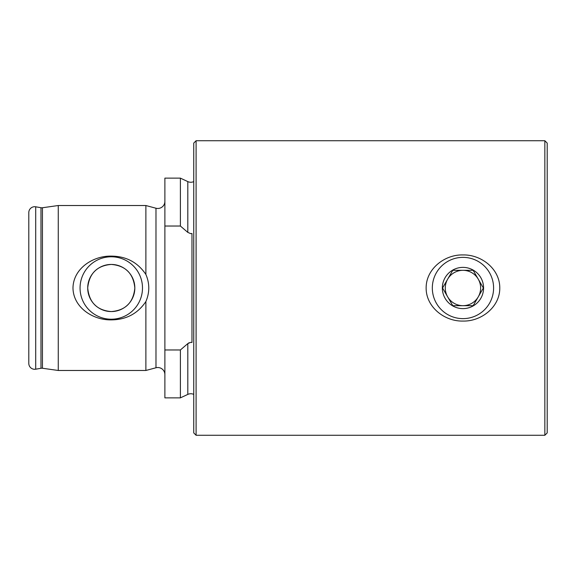 <?xml version="1.0" encoding="UTF-8"?>
<svg xmlns="http://www.w3.org/2000/svg" width="576" height="576" viewBox="0 0 576 576"><rect width="100%" height="100%" fill="white"/><g stroke="black" fill="none" stroke-linecap="round" stroke-linejoin="round"><path stroke-width="0.86" d="M42.451 368.251A4.716 4.716 0 0 0 40.975 368.28L40.975 207.72A4.716 4.716 0 0 0 42.451 207.749L58.255 205.524L58.255 370.476L42.451 368.251L42.451 207.749M164.88 374.594A7.07 7.07 0 0 0 155.981 367.769L155.981 208.231A7.07 7.07 0 0 0 164.88 201.406M189.187 342.684L187.812 343.606L190.8 342.324L191.981 342.518L191.981 233.482L190.8 233.676L187.812 232.394L180.389 226.03L180.389 178.135L164.88 178.135L164.88 226.03L180.389 226.03M180.389 397.865L180.389 349.97L164.88 349.97L164.88 397.865L180.389 397.865L187.812 394.402A7.07 7.07 0 0 1 193.745 394.387M187.812 232.394L187.812 181.598A7.07 7.07 0 0 0 193.745 181.613M462.96 321.062C444.701 321.545 426.067 307.181 426.139 288.079C425.966 268.862 444.737 254.412 462.96 254.938C481.198 254.462 499.846 268.783 499.781 287.914C499.982 307.08 481.226 321.574 462.96 321.062M544.846 140.724L544.846 435.276L547.2 432.914L547.2 143.086L544.846 140.724L196.099 140.724L196.099 435.276L193.745 432.914L193.745 143.086L196.099 140.724M111.276 256.788A31.212 31.212 0 0 0 80.057 288A31.212 31.212 0 0 0 111.276 319.212A31.212 31.212 0 0 0 142.488 288A31.212 31.212 0 0 0 111.276 256.788M111.276 264.434A23.566 23.566 0 0 0 87.71 288A23.566 23.566 0 0 0 111.276 311.566C125.51 310.399 133.366 302.551 134.834 288.036C133.402 273.485 125.546 265.622 111.276 264.434C97.056 265.594 89.201 273.427 87.71 287.928C89.129 302.494 96.984 310.37 111.276 311.566A23.566 23.566 0 0 0 134.834 288A23.566 23.566 0 0 0 111.276 264.434M155.981 367.769L145.886 370.476L145.886 301.543C137.729 313.654 126.187 319.766 111.276 319.882C93.139 320.256 73.318 307.598 72.979 288.043C73.26 268.416 93.19 255.708 111.276 256.118C126.194 256.234 137.736 262.346 145.886 274.457L145.886 205.524L58.255 205.524M35.712 206.798A5.89 5.89 0 0 0 28.8 212.594L28.8 363.406A5.89 5.89 0 0 0 35.712 369.202L35.712 206.798L40.975 207.72M40.975 368.28L35.712 369.202M145.886 370.476L58.255 370.476M155.981 208.231L145.886 205.524M145.886 274.457C149.738 283.457 149.738 292.486 145.886 301.543M544.846 435.276L196.099 435.276M180.389 349.97L187.812 343.606L187.812 394.402M164.88 349.97L164.88 226.03M452.758 305.676L462.96 305.676L452.758 305.676L442.555 288L452.758 270.324L473.162 270.324L483.365 288L473.162 305.676L462.96 305.676A17.676 17.676 0 0 0 478.267 279.166A17.676 17.676 0 0 0 462.96 270.324A17.676 17.676 0 0 1 478.267 279.166L473.645 271.166M462.96 267.379A20.621 20.621 0 0 1 483.581 288A20.621 20.621 0 0 1 462.96 308.621A20.621 20.621 0 0 1 442.339 288A20.621 20.621 0 0 1 462.96 267.379M462.96 318.636A30.636 30.636 0 0 1 432.324 288A30.636 30.636 0 0 1 462.96 257.364A30.636 30.636 0 0 1 493.596 288A30.636 30.636 0 0 1 462.96 318.636M442.555 288L447.653 296.834A17.676 17.676 0 0 0 462.96 305.676L473.162 305.676L483.365 288L478.267 279.166M473.162 270.324L452.758 270.324L443.038 287.158M447.653 279.166A17.676 17.676 0 0 1 462.96 270.324A17.676 17.676 0 0 0 447.653 296.834L452.275 304.834M462.96 305.676A17.676 17.676 0 0 1 447.653 296.834M187.812 181.598L180.389 178.135"/></g></svg>
